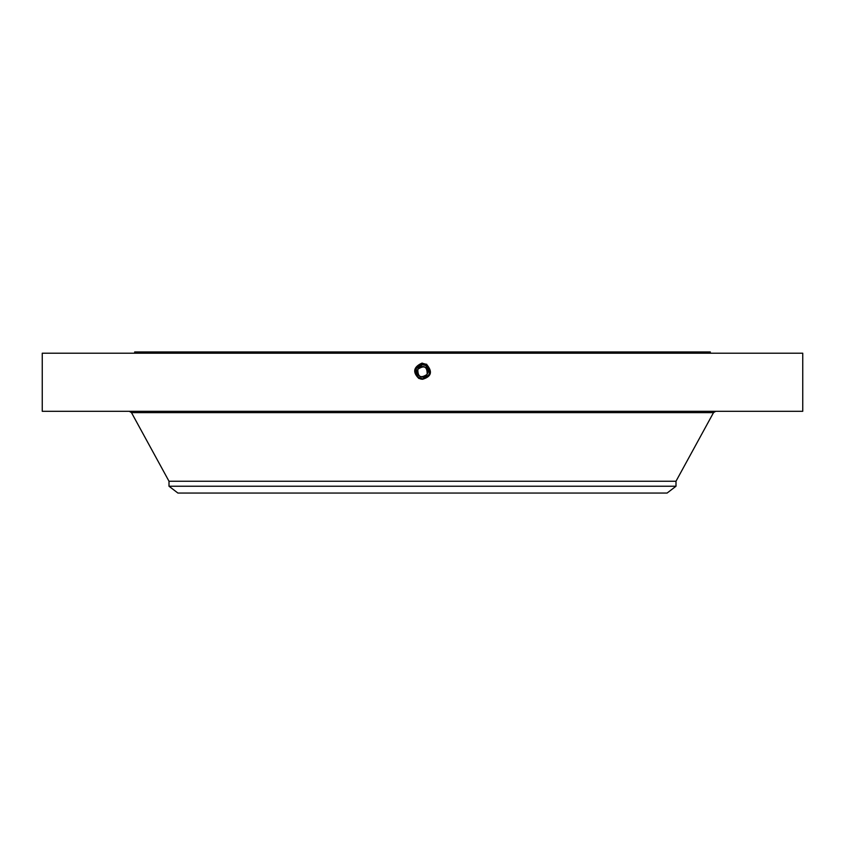 <?xml version="1.0" encoding="UTF-8"?>
<svg xmlns="http://www.w3.org/2000/svg" width="845" height="845" viewBox="0 0 845 845"><rect width="100%" height="100%" fill="white"/><g stroke="black" fill="none" stroke-linecap="round" stroke-linejoin="round"><path stroke-width="1.27" d="M42.25 353.21L802.75 353.21L802.75 411.304L42.25 411.304L42.25 353.21M418.856 378.465C412.466 372.212 413.458 367.11 421.845 363.16L426.556 364.364C432.82 371.684 431.468 376.659 422.5 379.278L418.919 378.359L421.349 379.194M422.489 379.278L422.5 379.236C430.77 376.384 431.964 371.726 426.07 365.262L422.5 364.343C414.208 367.205 413.004 371.874 418.919 378.359L422.489 379.278M134.672 353.21L134.672 351.942L710.328 351.942L710.328 353.21M422.5 363.139L422.5 364.343C414.208 367.205 413.015 371.874 418.919 378.359L422.5 379.236C430.77 376.384 431.964 371.726 426.07 365.262L422.5 364.385C414.261 367.226 413.068 371.874 418.94 378.317L422.5 379.183C430.718 376.352 431.901 371.726 426.049 365.304L422.5 364.385C414.261 367.226 413.068 371.874 418.94 378.317L422.5 379.183C430.718 376.352 431.901 371.726 426.049 365.304L422.5 364.438C414.303 367.258 413.131 371.874 418.962 378.275L422.5 379.141C430.665 376.331 431.837 371.726 426.028 365.346L422.5 364.438C414.314 367.258 413.131 371.874 418.962 378.275L422.5 379.141C430.665 376.331 431.837 371.726 426.028 365.336L422.5 364.438C414.356 367.29 413.184 371.874 418.983 378.243L422.5 379.088C430.612 376.3 431.784 371.726 426.007 365.389L422.5 364.48C414.367 367.29 413.194 371.874 418.983 378.233L422.5 379.088C430.612 376.3 431.784 371.726 426.007 365.378L422.5 364.533C414.409 367.321 413.247 371.874 419.004 378.201L422.5 379.046C430.559 376.268 431.721 371.726 425.986 365.42L422.5 364.533C414.42 367.311 413.247 371.874 419.004 378.201L422.5 379.046C430.559 376.268 431.721 371.726 425.986 365.42L422.5 364.575C414.483 367.3 413.321 371.821 419.025 378.159L422.5 379.004C430.496 376.289 431.647 371.779 425.964 365.462L422.5 364.575C414.483 367.3 413.321 371.821 419.025 378.159L422.5 379.004C430.496 376.289 431.647 371.779 425.964 365.462L422.5 364.628C414.536 367.332 413.385 371.821 419.046 378.116L422.5 378.951C430.39 376.226 431.52 371.779 425.912 365.547L422.5 364.67C414.589 367.353 413.448 371.821 419.067 378.074L422.5 378.951C430.39 376.226 431.531 371.779 425.912 365.547L422.5 364.67C414.589 367.353 413.448 371.821 419.078 378.074L422.5 378.951C430.443 376.257 431.584 371.779 425.943 365.505L422.5 364.628C414.536 367.321 413.385 371.821 419.046 378.116L420.652 378.655M169 486.234L676 486.234L667.096 493.057L177.904 493.057L169 486.234L169 481.238L676 481.238L713.518 412.624L715.736 411.304M418.127 374.757L420.113 376.511M427.781 371.747L427.75 371.187M426.873 368.842L424.887 367.089M417.219 371.853L417.25 372.413M417.863 369.265C424.222 364.977 427.316 366.667 427.137 374.335C420.778 378.623 417.683 376.933 417.863 369.265A5.281 5.281 0 0 1 425.035 367.163A5.281 5.281 0 0 1 427.137 374.335A5.281 5.281 0 0 1 419.965 376.437A5.281 5.281 0 0 1 417.863 369.265M426.081 377.926A7.098 7.098 0 0 0 429.186 369.413M428.711 368.357A7.098 7.098 0 0 0 425.901 365.568L423.968 364.86M423.651 364.797A7.098 7.098 0 0 0 422.5 364.702L416.268 368.399A7.098 7.098 0 0 0 415.814 374.187M418.919 365.674A7.098 7.098 0 0 0 416.469 368.05M416.078 374.821L416.289 375.233A7.098 7.098 0 0 0 418.793 377.852M421.18 378.771A7.098 7.098 0 0 0 422.511 378.898L428.732 375.201C430.432 371.272 429.492 368.061 425.901 365.568L422.5 364.702L416.268 368.399L416.279 375.212L419.099 378.032L422.5 378.909C430.443 376.257 431.584 371.779 425.943 365.505L422.5 364.702M429.281 373.902L429.418 373.374M429.598 371.642L429.123 374.346M427.39 366.656L425.901 365.568L429.45 373.215M417.736 377.06L422.5 378.898M426.609 364.29L425.901 365.568L426.556 365.98M428.848 374.969L429.292 373.87M417.145 376.447L419.099 378.032M416.838 376.088L416.838 376.078A7.098 7.098 0 0 1 416.279 375.212L416.279 375.222M169 481.238L131.482 412.624L713.518 412.624M426.651 364.206L426.028 365.336M426.63 364.248L426.049 365.304M131.482 412.624L129.264 411.304M676 486.234L676 481.238"/></g></svg>
